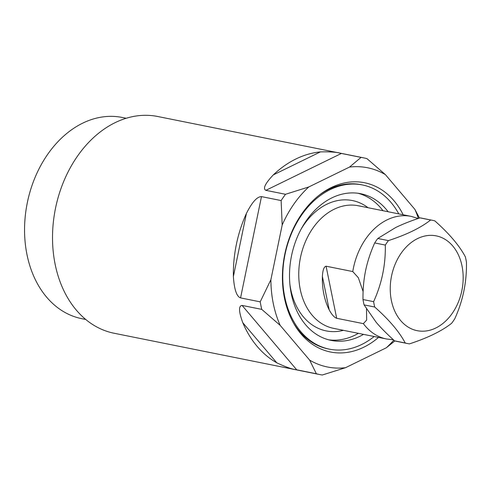 <?xml version="1.0" encoding="UTF-8"?>
<svg xmlns="http://www.w3.org/2000/svg" width="491" height="491" viewBox="0 0 491 491"><rect width="100%" height="100%" fill="white"/><g stroke="black" fill="none" stroke-linecap="round" stroke-linejoin="round"><path stroke-width="0.74" d="M366.501 309.054L366.648 320.089L363.365 323.649L336.679 318.285C334.236 317.401 331.75 314.602 329.216 309.895A62.529 46.442 -78.6 0 1 323.845 294.103A62.529 46.442 -78.6 0 1 322.397 276.396C322.734 270.118 323.962 266.717 326.079 266.202L336.679 318.285M363.365 323.649A62.529 46.442 -78.6 0 0 386.534 338.993L333.61 328.362A62.529 46.442 -78.6 0 1 300.24 289.365A62.529 46.442 101.4 0 1 358.234 205.747L411.163 216.378A62.529 46.442 101.4 0 0 352.765 271.56L326.079 266.202M352.765 271.56L358.332 277.716L363.113 291.556M432.411 220.306L421.794 218.17A62.866 46.694 101.4 0 0 420.014 217.863C410.574 220.993 402.46 224.215 395.672 227.523L377.8 238.479A62.866 46.694 101.4 0 0 374.688 242.941C370.521 252.288 367.489 261.5 365.605 270.59C363.739 279.68 362.867 289.328 362.996 299.535L373.614 301.67A62.866 46.694 101.4 0 0 374.111 304.365A62.866 46.694 -78.6 0 0 374.701 307.016C389.185 319.874 399.361 331.873 405.228 342.994A62.866 46.694 -78.6 0 0 407.653 343.577A62.866 46.694 -78.6 0 0 409.426 343.884C427.808 337.876 441.882 331.002 451.646 323.268A62.866 46.694 -78.6 0 0 454.758 318.806C462.964 300.805 466.861 281.938 466.45 262.212A62.866 46.694 -78.6 0 0 465.953 259.512A62.866 46.694 101.4 0 0 465.364 256.867C459.49 245.733 449.314 233.741 434.836 220.882A62.866 46.694 101.4 0 0 432.411 220.306A62.866 46.694 101.4 0 0 430.638 219.993C420.867 227.732 406.793 234.606 388.418 240.615A62.866 46.694 101.4 0 0 385.306 245.07C385.711 264.809 381.814 283.669 373.614 301.67M407.653 343.577L397.035 341.441A62.866 46.694 -78.6 0 1 394.611 340.864L405.228 342.994M362.996 299.535A62.866 46.694 101.4 0 0 364.083 304.886L376.112 322.225C381.022 328.006 387.19 334.218 394.611 340.864M420.014 217.863L430.638 219.993M377.8 238.479L388.418 240.615M374.688 242.941L385.306 245.07M364.083 304.886L374.701 307.016M462.025 266.03A48.351 35.911 -78.6 0 1 435.805 327.994A48.351 35.911 -78.6 0 1 391.388 300.529A48.351 35.911 101.4 0 1 417.608 238.565A48.351 35.911 101.4 0 1 462.025 266.03M388.142 211.756A74.816 55.563 101.4 0 0 360.652 193.706A74.816 55.563 101.4 0 0 291.273 293.747A74.816 55.563 -78.6 0 0 331.192 340.404A74.816 55.563 -78.6 0 0 363.518 334.371M374.173 336.507A83.746 62.197 -78.6 0 1 329.43 349.162A83.746 62.197 -78.6 0 1 284.743 296.932A83.746 62.197 101.4 0 1 362.413 184.947A83.746 62.197 101.4 0 1 398.796 213.898M329.43 349.162L328.111 348.898A83.746 62.197 -78.6 0 1 293.557 323.139M362.413 184.947L361.094 184.684A83.746 62.197 101.4 0 0 319.273 195.105M403.185 214.776A86.324 64.112 101.4 0 0 320.335 194.289A86.324 64.112 101.4 0 0 284.473 298.172A86.324 64.112 -78.6 0 0 294.226 324.299A86.324 64.112 -78.6 0 0 378.555 337.391M280.177 325.367L309.655 360.124L316.364 373.761L296.717 369.815C292.243 369.324 285.609 366.992 276.82 362.824A110.549 82.101 101.4 0 1 242.775 322.697C238.718 311.546 238.491 305.789 242.094 305.427L261.74 309.373L280.177 325.367A101.612 75.467 101.4 0 1 270.885 279.717L282.178 225.05A101.612 75.467 101.4 0 1 308.759 186.973L349.537 167.057A101.612 75.467 101.4 0 1 385.41 174.636L366.973 158.642A110.549 82.101 101.4 0 0 363.438 157.82A110.549 82.101 101.4 0 0 361.057 157.39L349.537 167.057M418.381 218.415A101.612 75.467 101.4 0 0 414.895 209.387L385.41 174.636M393.788 340.122A101.612 75.467 -78.6 0 1 386.307 347.788L345.529 367.698A101.612 75.467 -78.6 0 1 309.655 360.124M308.759 186.973L285.51 194.289A110.549 82.101 101.4 0 0 281.128 200.561L261.482 196.615C257.106 196.59 252.086 202.188 246.421 213.407A110.549 82.101 101.4 0 0 233.378 276.525C234.238 289.432 236.631 296.558 240.559 297.902L260.205 301.848A110.549 82.101 101.4 0 0 260.917 305.635A110.549 82.101 -78.6 0 0 261.74 309.373M361.057 157.39L341.411 153.444C337.323 152.173 330.314 151.658 320.39 151.903A110.549 82.101 101.4 0 0 273.309 174.894C265.14 183.548 262.66 188.697 265.864 190.342L285.51 194.289M345.529 367.698L322.28 375.014A110.549 82.101 -78.6 0 1 319.899 374.584A110.549 82.101 -78.6 0 1 316.364 373.761M319.899 374.584L114.127 333.254A110.549 82.101 -78.6 0 1 55.145 264.311A110.549 82.101 101.4 0 1 157.666 116.49L363.438 157.82M386.307 347.788L394.85 340.932M281.128 200.561L282.178 225.05M270.885 279.717L260.205 301.848M419.461 218.047L414.895 209.387M85.753 319.469L81.745 318.665A102.619 76.215 -78.6 0 1 26.993 254.663A102.619 76.215 101.4 0 1 122.161 117.447L126.169 118.251M322.397 276.396L329.216 309.895M368.072 207.724A66.481 49.376 101.4 0 0 300.744 229.782M289.856 284.001A66.481 49.376 101.4 0 0 290.764 289.445A66.481 49.376 -78.6 0 0 343.442 330.339M358.387 333.34A74.816 55.563 -78.6 0 1 328.639 339.809M383.011 210.725A74.816 55.563 101.4 0 0 358.068 193.27M242.094 305.427L296.717 369.815M242.775 322.697L276.82 362.824M246.421 213.407L233.378 276.525M320.39 151.903L273.309 174.894M261.482 196.615L240.559 297.902M341.411 153.444L265.864 190.342M418.185 218.483L411.163 216.378M386.534 338.993L393.383 339.754"/></g></svg>
